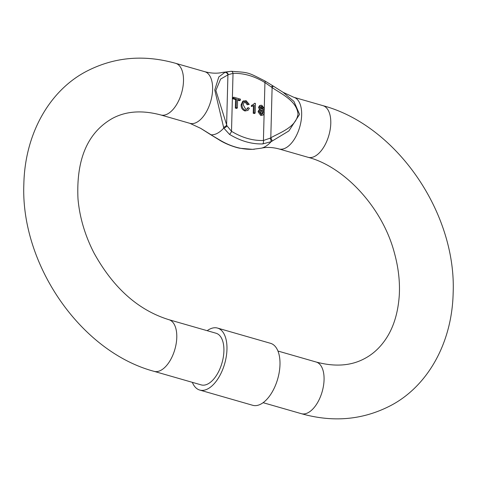 <?xml version="1.0" encoding="UTF-8"?>
<svg xmlns="http://www.w3.org/2000/svg" width="477" height="477" viewBox="0 0 477 477"><rect width="100%" height="100%" fill="white"/><g stroke="black" fill="none" stroke-linecap="round" stroke-linejoin="round"><path stroke-width="0.72" d="M272.582 85.657L264.818 80.905A2.987 1.163 121.9 0 1 264.938 82.539L271.383 87.058L272.582 85.657L273.422 86.182A2.987 0.411 121.4 0 0 272.111 87.595C282.312 94.416 296.843 101.154 298.018 114.128C296.086 126.912 281.329 132.034 270.799 137.746L270.042 138.187A2.987 0.865 -115 0 1 271.121 141.681L288.901 130.925L299.568 114.355L293.921 101.386L283.082 92.305L293.802 97.284A26.867 13.911 106 0 1 301.655 114.981A26.867 13.911 106 0 1 278.95 148.931C272.528 147.226 266.619 146.976 261.235 148.192A32.227 16.689 -74 0 0 271.121 141.681L262.738 143.923C251.612 144.239 240.527 141.049 229.491 134.365L223.785 128.069A32.227 16.689 106 0 1 211.132 134.8L200.495 128.224M214.763 89.974L223.785 128.069A2.987 1.503 152.8 0 0 226.933 125.791L215.866 90.445L220.612 79.075L227.923 74.889A2.987 2.719 -113.4 0 0 224.894 72.379L218.794 76.94L214.763 89.974M192.338 382.339A32.245 16.695 -74 0 0 199.726 390.055A32.245 16.695 -74 0 0 207.853 388.838A32.245 16.695 -74 0 0 226.295 356.426A32.245 16.695 -74 0 0 217.542 328.081A32.245 16.695 -74 0 0 209.409 329.297A32.245 16.695 -74 0 0 207.185 330.692M199.726 390.055L252.744 405.301A32.245 16.695 -74 0 0 260.877 404.085A32.245 16.695 -74 0 0 279.319 371.672A32.245 16.695 -74 0 0 270.56 343.321L217.542 328.081M154.077 371.344L201.211 384.891A26.867 13.911 -74 0 0 223.91 350.941A26.867 13.911 -74 0 0 216.057 333.244L168.924 319.697C138.229 310.205 113.204 287.881 93.85 252.715C84.882 235.107 79.593 217.148 77.99 198.831C76.117 159.413 87.547 132.63 112.28 118.487C125.862 111.123 142.033 109.948 160.791 114.963A26.867 13.911 -74 0 0 167.564 113.949A26.867 13.911 -74 0 0 183.496 81.012A26.867 13.911 -74 0 0 175.637 63.316C144.084 54.414 114.552 56.99 87.041 71.043C50.628 89.634 25.025 132.326 23.85 183.925C20.433 264.002 80.47 351.674 154.077 371.344A26.867 13.911 -74 0 0 160.85 370.331A26.867 13.911 -74 0 0 176.782 337.388A26.867 13.911 -74 0 0 168.924 319.697M210.256 134.281A2.987 0.411 -58.6 0 0 210.291 134.442L200.632 128.319L189.912 123.334A26.867 13.911 -74 0 0 212.617 89.384A26.867 13.911 -74 0 0 204.764 71.687C211.186 73.392 217.095 73.643 222.479 72.426A32.227 16.689 106 0 1 225.245 72.212L224.894 72.379M223.457 127.258A2.987 1.55 -24.6 0 0 226.611 125.046L227.923 74.889L228.274 74.668A2.987 2.665 68.3 0 0 225.245 72.212L231.142 71.288A2.987 1.807 87.6 0 1 231.208 71.282A2.987 1.807 87.6 0 1 233.026 73.363C243.717 73.047 254.354 76.105 264.938 82.539L264.18 111.523M210.291 134.442L219.325 139.773C230.272 146.397 241.356 149.581 252.571 149.331L261.235 148.192M228.274 74.668L233.026 73.363L231.512 131.312L226.933 125.791M229.491 134.365A2.987 1.163 -58.1 0 0 231.512 131.312C242.095 137.746 252.732 140.804 263.423 140.482L264.109 114.2M262.738 143.923A2.987 1.807 -92.4 0 0 263.423 140.482L270.042 138.187M252.571 149.331A2.987 1.807 87.6 0 1 252.506 149.337L254.491 149.212M219.325 139.773A2.987 1.163 121.9 0 1 218.895 139.713C226.569 144.74 237.2 147.894 240.056 148.269L252.506 149.337M271.383 87.058L272.111 87.595L270.799 137.746A2.987 0.751 64 0 1 272.021 141.216M260.746 115.512L263.322 114.975L260.746 115.512L258.069 111.755L258.957 109.954L260.615 109.316L259.363 107.021L258.516 107.474L259.762 109.77M259.363 107.021L260.281 105.345L259.428 105.793L258.516 107.474M253.233 113.222L254.336 113.544L255.183 113.091L254.08 112.775L253.233 113.222L253.43 105.769M251.409 106.556L253.776 105.584L251.409 106.556L251.439 105.417L253.281 104.588L254.724 103.235L255.433 103.443L255.183 113.091M254.724 103.235L252.846 104.785M243.991 102.078L245.106 102.161L247.211 104.767L249.28 104.374L247.211 104.767M248.064 104.314L245.953 101.714L244.391 101.786L243.169 104.696L245.721 109.37L247.158 109.287L248.195 107.647L247.348 108.1L246.698 109.448M244.957 110.968L247.962 110.396L244.957 110.968C242.328 109.948 241.046 107.897 241.106 104.809L242.763 101.225L246.043 100.617L249.28 104.374M237.6 100.128L239.526 100.683L240.372 100.23L240.402 99.121L233.682 97.189L232.836 97.636L232.806 98.751L235.56 99.544L235.334 108.076L236.55 108.428L237.397 107.975L236.187 107.629L235.334 108.076M263.322 114.975L264.425 112.918L262.887 109.972L263.495 109.793L264.21 108.446L261.837 105.28L260.281 105.345M261.593 115.058L258.916 111.302L258.069 111.755M258.916 111.302L259.81 109.501M254.08 112.775L254.277 105.256L253.776 105.584M252.255 106.109L252.285 104.964M245.953 101.714L245.106 102.161M248.195 107.647L249.399 108.315L247.962 110.396M245.81 110.521C243.175 109.501 241.893 107.444 241.958 104.356L241.106 104.809M241.958 104.356L243.61 100.772M237.397 107.975L237.618 99.443L240.372 100.23M236.187 107.629L236.407 99.091L235.56 99.544M236.407 99.091L233.652 98.298L232.806 98.751M233.652 98.298L233.682 97.189M260.019 111.594L260.68 110.27L261.694 110.229L263.322 112.584L262.654 113.908L261.635 113.949L260.019 111.594M260.466 107.343L260.955 106.431L261.819 106.401L263.107 108.16L262.606 109.102L261.76 109.12L260.466 107.343M261.694 110.229L260.847 110.676L262.475 113.037L263.322 112.584M260.311 110.598L260.847 110.676M262.475 113.037L262.189 114.027M261.819 106.401L260.973 106.848L262.255 108.613L263.107 108.16M260.603 106.782L260.973 106.848M262.255 108.613L262.117 109.191M263.101 402.683L301.363 413.684A26.867 13.911 -74 0 0 308.136 412.671A26.867 13.911 -74 0 0 324.068 379.734A26.867 13.911 -74 0 0 316.209 362.037C334.967 367.051 351.138 365.877 364.72 358.513C372.501 354.405 379.203 348.395 384.832 340.477C393.114 328.82 397.919 313.938 399.249 295.835C400.096 282.014 398.474 267.68 394.378 252.834C382.482 207.459 344.37 166.795 308.076 157.303A26.867 13.911 -74 0 0 314.85 156.295A26.867 13.911 -74 0 0 330.782 123.352A26.867 13.911 -74 0 0 322.923 105.655L293.802 97.284M301.363 413.684C332.916 422.586 362.448 420.01 389.959 405.957C426.372 387.366 451.975 344.674 453.15 293.075C456.567 212.998 396.53 125.326 322.923 105.655M308.076 157.303L278.95 148.931M189.912 123.334L160.791 114.963M204.764 71.687L175.637 63.316M222.479 72.426L231.208 71.282C249.411 72.593 247.164 72.033 264.818 80.905M211.132 134.961L218.895 139.713M273.422 86.182L283.082 92.305M277.948 351.036L316.209 362.037M263.495 109.793L262.648 110.247"/></g></svg>
